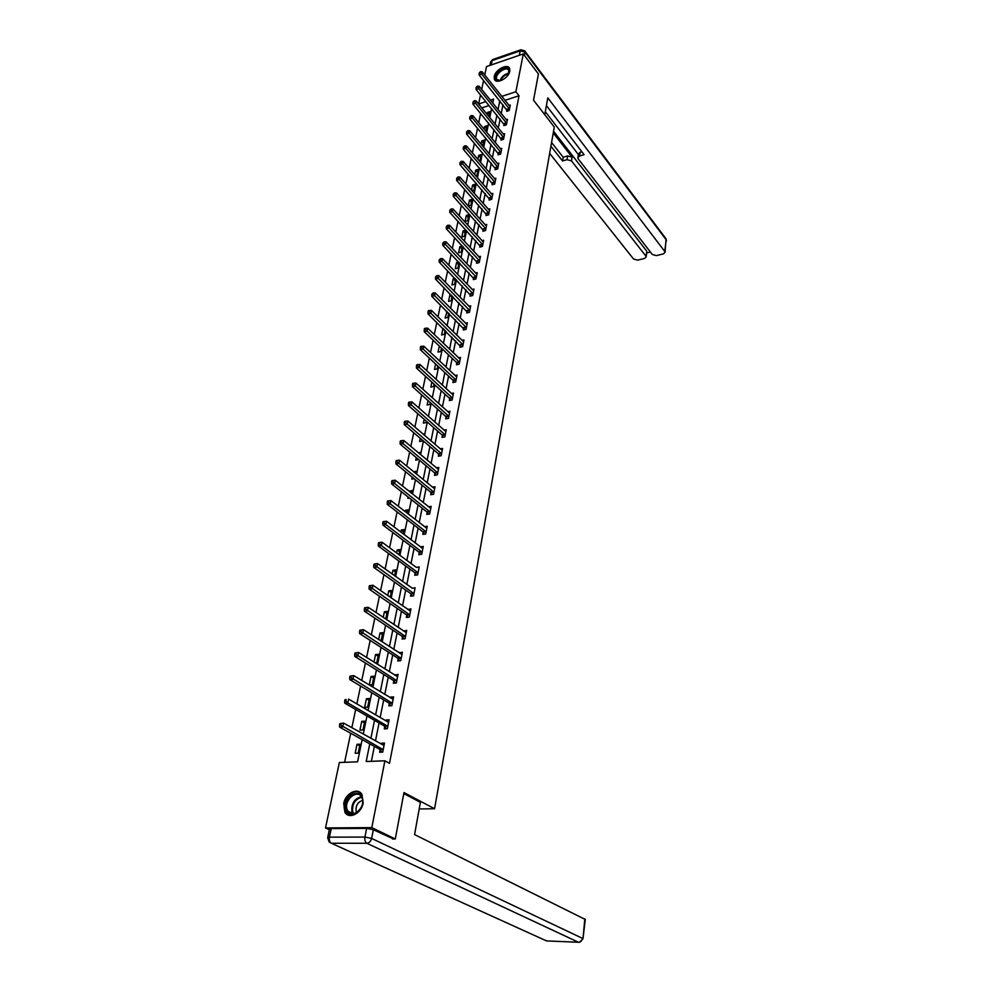 <?xml version="1.0" encoding="UTF-8"?>
<svg xmlns="http://www.w3.org/2000/svg" width="992" height="992" viewBox="0 0 992 992"><rect width="100%" height="100%" fill="white"/><g stroke="black" fill="none" stroke-linecap="round" stroke-linejoin="round"><path stroke-width="1.49" d="M509.814 71.213C508.784 78.145 496.149 84.667 494.388 79.236L494.227 76.496C495.293 69.601 507.867 63.079 509.652 68.535L509.814 71.213M363.134 803.148C361.435 813.514 348.998 819.702 344.906 812.287L343.74 803.495C345.501 793.166 357.876 787.04 361.981 794.53L363.134 803.148M329.344 829.709L325.512 827.936L339.351 762.513L357.579 761.831L362.142 739.61M489.118 105.512L481.814 107.905L478.603 103.986L480.525 94.934M480.649 113.46L478.702 122.698M477.536 128.253L475.565 137.69M474.399 143.257L472.378 152.88M471.212 158.447L469.154 168.268M467.988 173.848L465.88 183.88M464.715 189.46L462.57 199.69M461.392 205.294L459.197 215.735M458.031 221.328L455.787 231.992M454.621 237.596L452.34 248.484M451.162 254.101L448.83 265.211M447.652 270.828L445.272 282.174M444.094 287.792L441.663 299.373M440.485 305.003L438.005 316.82M436.827 322.45L434.298 334.527M433.107 340.169L430.528 352.495M429.35 358.137L426.709 370.723M425.518 376.365L422.828 389.236M421.637 394.866L418.884 408.01M417.706 413.652L414.892 427.068M413.714 432.71L410.837 446.425M409.646 452.067L406.708 466.066M405.53 471.708L402.529 486.018M401.351 491.66L398.288 506.28M397.098 511.922L393.973 526.864M392.782 532.493L389.583 547.77M388.405 553.4L385.132 569.011M383.954 574.628L380.606 590.587M379.428 596.204L376.005 612.51M374.84 618.115L371.343 634.806M370.165 640.398L366.581 657.448M365.416 663.04L361.758 680.487M360.592 686.067L356.847 703.898M355.682 709.466L351.862 727.706M350.697 733.262L344.596 762.327M481.703 89.379L483.575 80.501M484.753 74.958L486.526 66.563L523.292 53.915L515.89 91.735L501.791 96.373M523.292 53.915L538.42 73.966L533.522 100.18L554.292 127.026L434.583 808.74L419.207 808.964M358.186 753.139L360.022 744.186L357.008 744.322L355.161 753.263L358.186 753.139M362.948 729.976L364.758 721.172L361.758 721.345L359.935 730.137L362.948 729.976M367.635 707.184L369.408 698.517L366.42 698.728L364.634 707.383L367.635 707.184M372.236 684.765L373.996 676.234L371.02 676.457L369.26 684.976L372.236 684.765M375.15 662.83L376.774 662.693L378.51 654.298L375.559 654.546L373.996 662.098M380.878 640.993L382.949 632.698L380.01 632.983L378.659 639.555M385.752 619.058L387.314 611.432L384.4 611.742L383.234 617.371M390.228 597.258L391.629 590.5L388.728 590.835L387.748 595.535M394.642 575.806L395.858 569.879L392.981 570.239L392.187 574.058M398.982 554.689L400.036 549.568L397.172 549.952L396.564 552.904M403.26 533.907L404.153 529.567L401.301 529.976L400.867 532.084M407.464 513.434L408.208 509.863L405.368 510.297L405.096 511.587M404.6 517.712L403.942 517.204M411.606 493.284L412.188 490.445L409.262 491.412M409.436 498.071L407.836 498.331L408.109 497.017M415.698 473.432L416.132 471.312L413.627 471.746M414.148 478.714L411.804 479.111L412.213 477.152M416.256 457.572L415.722 460.176L418.562 459.494M419.715 453.89L420 452.464L418.364 452.761M420.248 438.303L419.579 441.514L422.356 441.006L422.518 440.237M423.671 434.632L423.82 433.888L422.989 434.037M424.167 419.306L423.386 423.113L426.151 422.592L426.411 421.278M428.036 400.594L427.13 404.984L429.883 404.438L430.255 402.591M431.842 382.156L430.826 387.103L433.554 386.545L434.05 384.164M435.6 363.977L434.459 369.483L437.187 368.9L437.782 366.023M439.307 346.072L438.055 352.11L440.758 351.503L441.452 348.13M444.292 334.354L445.086 330.497L442.94 328.439L441.601 334.974L444.292 334.354M447.02 311.488L445.086 318.072L447.764 317.44L448.657 313.112M450.988 294.773L449.847 295.046L448.533 301.407L451.199 300.75L452.178 295.976M454.869 278.281L453.22 278.69L451.93 284.964L454.584 284.295L455.65 279.087M458.688 262L456.556 262.558L455.278 268.733L457.92 268.063L459.073 262.421M462.421 245.954L459.854 246.636L458.589 252.737L461.218 252.042L462.458 245.991M464.467 236.232L465.694 230.218L463.103 230.925L461.85 236.939L464.467 236.232M467.666 220.646L468.894 214.694L466.302 215.425L465.074 221.365L467.666 220.646M470.828 205.257L472.043 199.392L469.464 200.124L468.249 205.989L470.828 205.257M471.882 190.662L473.953 190.067L475.143 184.276L472.589 185.02L471.51 190.241M475.478 175.534L477.04 175.076L478.218 169.359L475.664 170.116L474.722 174.666M479 160.605L480.078 160.27L481.244 154.628L478.702 155.409L477.896 159.315M482.459 145.861L484.232 140.095L481.703 140.889L481.033 144.162M485.857 131.304L487.184 125.748L484.666 126.542L484.121 129.208M489.031 116.734L490.098 111.575L487.593 112.381L487.171 114.452M369.768 743.839L366.197 761.509L384.896 760.802L389.509 763.332L519.027 95.753L504.953 100.341M502.981 104.743L501.22 113.559M500.117 119.065L498.306 128.055M497.203 133.573L495.368 142.749M494.264 148.267L492.392 157.629M491.276 163.147L489.366 172.707M488.25 178.238L486.303 187.984M485.187 193.514L483.203 203.459M482.087 209.002L480.054 219.158M478.938 224.7L476.867 235.067M475.751 240.622L473.63 251.187M472.514 256.742L470.357 267.53M469.241 273.098L467.034 284.109M465.918 289.676L463.661 300.911M462.545 306.478L460.251 317.961M459.135 323.528L456.779 335.234M455.663 340.814L453.27 352.768M452.154 358.348L449.711 370.549M448.582 376.129L446.09 388.591M444.974 394.171L442.42 406.894M441.304 412.474L438.7 425.469M437.584 431.049L434.918 444.317M433.802 449.897L431.086 463.45M429.97 469.03L427.192 482.868M426.076 488.436L423.237 502.584M422.121 508.152L419.232 522.598M418.116 528.153L415.152 542.922M414.048 548.477L411.023 563.555M409.907 569.11L406.819 584.511M405.703 590.054L402.554 605.802M401.438 611.332L398.214 627.428M397.11 632.958L393.812 649.4M392.708 654.918L389.335 671.733M388.232 677.238L384.784 694.425M383.693 699.918L380.172 717.476M379.068 722.97L375.472 740.925M374.368 746.393L371.38 761.31M380.11 749.803L379.626 752.246L382.726 752.11L384.499 743.058L381.412 743.206L381.226 744.149M384.735 726.454L384.251 728.86L387.339 728.698L389.087 719.795L386.024 719.969L385.851 720.8M389.286 703.489L388.814 705.858L391.877 705.659L393.601 696.905L390.55 697.103L390.414 697.822M393.762 680.884L393.303 683.215L396.341 682.992L398.04 674.374L394.89 675.217M398.176 658.651L397.718 660.945L400.743 660.684L402.417 652.203L399.305 652.959M402.516 636.765L402.07 639.022L405.071 638.736L406.72 630.379L403.645 631.073M406.782 615.214L406.336 617.433L409.336 617.123L410.948 608.902L407.91 609.522M410.986 593.997L410.552 596.192L413.528 595.857L415.115 587.76L412.114 588.306M415.127 573.116L414.693 575.273L417.657 574.914L419.219 566.94L416.256 567.412M419.207 552.556L418.785 554.664L421.724 554.28L423.262 546.431L420.335 546.828L422.48 548.464M423.212 532.295L422.803 534.378L425.729 533.969L427.242 526.244L424.44 526.653M427.168 512.343L426.758 514.402L429.672 513.968L431.173 506.354L428.47 506.763M431.061 492.689L430.664 494.723L433.554 494.264L435.029 486.762L432.45 487.184M434.905 473.333L434.508 475.329L437.373 474.858L438.836 467.468L436.356 467.889M438.687 454.262L438.29 456.221L441.155 455.725L442.581 448.446L440.2 448.868M442.407 435.463L442.023 437.398L444.862 436.877L446.276 429.71L443.982 430.131M446.078 416.938L445.706 418.847L448.52 418.314L449.922 411.234L447.702 411.668M449.698 398.685L449.326 400.557L452.129 399.999L453.505 393.03L451.372 393.464M453.27 380.68L452.898 382.54L455.688 381.957L457.039 375.088L454.981 375.522M456.779 362.948L456.419 364.771L459.197 364.176L460.536 357.405L458.54 357.839M460.251 345.452L459.891 347.262L462.656 346.642L463.971 339.971L462.049 340.392M463.673 328.203L463.314 329.989L466.066 329.356L467.356 322.772L465.496 323.206M467.034 311.203L466.686 312.951L469.427 312.306L470.704 305.809L468.894 306.243M470.369 294.426L470.022 296.162L472.738 295.492L474.002 289.094L472.254 289.528M473.643 277.884L473.308 279.595L475.999 278.913L477.251 272.602L475.552 273.023M476.879 261.566L476.544 263.252L479.223 262.558L480.45 256.333L478.814 256.754M480.066 245.47L479.731 247.132L482.41 246.425L483.625 240.287L482.025 240.709M483.216 229.598L482.893 231.235L485.547 230.516L486.737 224.452L485.187 224.874M486.316 213.925L485.993 215.549L488.647 214.805L489.825 208.828L488.312 209.25M489.378 198.474L489.068 200.062L491.697 199.318L492.863 193.415L491.387 193.837M492.404 183.21L492.094 184.785L494.71 184.028L495.864 178.2L494.425 178.622M495.392 168.156L495.082 169.706L497.686 168.938L498.815 163.184L497.426 163.606M498.331 153.289L498.034 154.826L500.625 154.045L501.741 148.366L500.39 148.775M501.245 138.62L500.948 140.132L503.514 139.339L504.618 133.734L503.304 134.156M504.11 124.149L503.824 125.637L506.379 124.831L507.47 119.3L506.18 119.71M506.949 109.852L506.652 111.327L509.206 110.509L510.285 105.04L509.02 105.45M434.583 808.74L403.98 792.571L395.287 838.984L392.51 838.984M395.287 838.984L371.814 827.626L325.512 827.936M519.027 95.753L515.89 91.735M384.896 760.802L371.814 827.626M499.807 100.787L498.021 109.604M496.918 115.122L495.095 124.124M493.979 129.642L492.119 138.83M491.003 144.361L489.106 153.735M487.99 159.266L486.055 168.826M484.927 174.369L482.955 184.128M481.839 189.683L479.818 199.64M478.702 205.195L476.644 215.363M475.515 220.918L473.42 231.297M472.291 236.852L470.146 247.442M469.03 253.01L466.835 263.822M465.719 269.39L463.487 280.426M462.359 285.994L460.077 297.253M458.949 302.833L456.63 314.328M455.502 319.92L453.121 331.65M451.992 337.23L449.574 349.221M448.446 354.801L445.966 367.04M444.838 372.62L442.308 385.107M441.18 390.699L438.6 403.459M437.472 409.039L434.843 422.071M433.702 427.664L431.012 440.956M429.883 446.549L427.143 460.139M426.014 465.719L423.2 479.595M422.071 485.175L419.207 499.36M418.078 504.94L415.152 519.424M414.024 524.991L411.035 539.797M409.907 545.364L406.844 560.48M405.716 566.048L402.603 581.498M401.475 587.053L398.276 602.838M397.16 608.394L393.898 624.526M392.77 630.069L389.434 646.561M388.318 652.091L384.908 668.955M383.792 674.473L380.308 691.709M379.192 697.215L375.633 714.835M374.517 720.341L370.872 738.358M492.751 103.069L493.57 99.076L490.37 100.13M485.919 101.581L478.603 103.986M363.27 734.092L366.978 715.988M368.119 710.458L371.752 692.751M372.893 687.22L376.439 669.898M377.58 664.355L381.052 647.416M382.193 641.849L385.59 625.282M386.744 619.715L390.067 603.508M391.208 597.94L394.456 582.081M395.61 576.501L398.796 560.988M399.937 555.396L403.05 540.206M404.203 534.614L407.253 519.758M408.394 514.166L411.382 499.621M412.536 494.016L415.45 479.793M416.603 474.188L419.455 460.251M420.608 454.646L423.41 441.006M424.564 435.401L427.304 422.046M428.445 416.442L431.136 403.372M432.289 397.755L434.905 384.958M436.058 379.353L438.638 366.817M439.778 361.212L442.296 348.936M443.449 343.331L445.916 331.316M447.07 325.711L449.488 313.943M450.628 308.338L452.997 296.806M454.15 291.214L456.469 279.918M457.61 274.325L459.879 263.264M461.032 257.672L463.252 246.834M464.392 241.254L466.575 230.64M467.716 225.06L469.861 214.656M471.002 209.076L473.097 198.896M474.238 193.328L476.284 183.334M477.425 177.779L479.434 167.995M480.574 162.44L482.534 152.855M483.674 147.3L485.609 137.9M486.737 132.37L488.634 123.157M489.763 117.626L491.623 108.599M384.177 744.744L381.412 743.206M359.687 745.798L357.008 744.322M364.411 722.858L361.758 721.345M388.74 721.556L386.024 719.969M369.049 700.278L366.42 698.728M393.241 698.74L390.55 697.103M373.624 678.057L371.02 676.457M397.668 676.284L395.014 674.61M378.113 656.183L375.559 654.546M402.033 654.174L399.404 652.463M382.54 634.644L380.01 632.983M406.311 632.425L403.719 630.676M386.905 613.44L384.4 611.742M410.539 611.01L407.972 609.224M391.195 592.559L388.728 590.835M374.034 564.051L373.736 565.428L374.939 565.266L375.236 563.89L374.034 564.051L377.53 563.568L412.151 588.107M395.424 572L392.981 570.239M418.078 572.756L381.35 545.637L382.069 542.24L416.28 567.312M399.59 551.75L397.172 549.952M403.694 531.799L401.301 529.976M407.737 512.145L405.368 510.297M411.717 492.776L409.374 490.904M448.533 313.732L446.425 311.637M451.93 297.166L449.847 295.046M455.291 280.823L453.22 278.69M458.614 264.703L456.556 262.558M461.875 248.794L459.854 246.636M465.112 233.108L463.103 230.925M468.286 217.62L466.302 215.425M471.436 202.331L469.464 200.124M474.536 187.24L472.589 185.02M477.598 172.36L475.664 170.116M480.624 157.654L478.702 155.409M483.6 143.146L481.703 140.889M486.551 128.811L484.666 126.542M489.453 114.663L487.593 112.381M339.847 723.639L339.512 725.189L340.777 725.115L341.099 723.565L339.847 723.639L343.567 723.069L384.028 745.5M341.099 723.565L343.567 723.069L342.748 726.938L339.599 727.111L379.663 749.332L381.784 752.147M383.197 749.667L340.777 725.115M339.512 725.189L339.599 727.111M362.514 798.287C365.986 809.708 348.341 821.091 345.824 809.1C342.5 797.754 359.836 786.458 362.514 798.287M346.927 808.939L347.832 811.096C352.16 818.958 365.242 808.021 362.365 798.92L361.51 796.886C357.182 789 344.15 799.8 346.927 808.939M362.638 800.482C357.852 801.958 355.669 805.43 356.078 810.91L356.723 812.423M360.096 792.447C353.04 787.97 341.794 800.631 344.596 809.906L345.724 812.597L348.762 815.288M501.803 80.278L498.455 80.86L496.062 79.447C492.813 74.536 506.23 64.207 508.946 69.552L508.09 74.983M508.933 73.321L508.772 70.32C506.379 65.522 494.314 74.412 496.719 79.199L500.055 80.786M509.566 68.361C505.846 63.426 492.094 74.239 494.946 79.831L495.256 80.402M403.794 793.563L420.397 802.33L414.569 834.582L585.292 919.472M366.643 828.382L331.241 828.593L329.443 837.149L364.932 837.062L366.643 828.382L373.339 829.734L393.588 838.984M327.707 837.521L329.456 829.188L331.241 828.593M544.757 114.7L547.807 97.848L664.764 251.46L666.165 239.779L525.041 52.254L524.433 55.416M553.251 132.953L572.111 157.182L571.504 160.902L645.842 256.048L646.796 251.98M571.504 160.902L567.015 159.662L567.635 155.93L572.111 157.182M550.92 146.221L562.551 160.964L567.015 159.662M549.667 153.4L633.566 259.036L637.645 260.127L644.502 258.478L646.164 256.94L645.842 256.048M577.927 157.393L578.472 153.996L580.159 152.26L579.551 155.992L577.865 157.728L578.286 158.931L652.302 254.485L656.406 255.589L663.363 253.902L665.086 252.328L664.764 251.46M646.685 252.91L650.38 252.005M579.551 155.992L584.09 154.678L546.406 105.561M553.548 131.242L646.499 250.84M578.386 154.541L545.302 111.662M580.159 152.26L581.845 151.764M551.577 142.488L563.183 157.244L567.635 155.93M563.183 157.244L562.551 160.964M388.256 722.176L348.663 699.124L347.857 702.944L344.732 703.142L384.301 725.983L386.347 728.748M387.81 726.293L347.857 702.944L345.898 701.121L346.233 699.596L344.98 699.682L344.646 701.208L345.898 701.121M344.98 699.682L346.233 699.596M344.646 701.208L344.732 703.142M350.027 676.135L349.705 677.635L350.945 677.536L351.267 676.036L350.027 676.135L353.685 675.589L393.142 699.261M351.267 676.036L353.685 675.589L352.879 679.334L349.779 679.582L388.864 703.018L390.836 705.721M392.348 703.291L350.945 677.536M349.705 677.635L349.779 679.582M354.987 652.972L354.665 654.447L355.905 654.336L356.215 652.86L354.987 652.972L358.608 652.451L397.594 676.693M356.215 652.86L358.608 652.451L357.827 656.134L354.739 656.394L393.34 680.413L395.25 683.079M396.8 680.661L355.905 654.336M354.665 654.447L354.739 656.394M359.86 630.193L359.55 631.644L360.778 631.52L361.088 630.069L359.86 630.193L363.456 629.684L401.971 654.484M361.088 630.069L363.456 629.684L362.688 633.305L359.612 633.603L397.755 658.167L399.602 660.784M401.19 658.39L360.778 631.52M359.55 631.644L359.612 633.603M364.659 607.786L364.362 609.212L365.577 609.076L365.887 607.65L364.659 607.786L368.218 607.29L406.274 632.636M365.887 607.65L368.218 607.29L367.462 610.849L364.411 611.184L402.095 636.281L403.893 638.848M405.517 636.48L365.577 609.076M364.362 609.212L364.411 611.184M369.384 585.739L369.086 587.14L370.301 587.004L370.599 585.59L369.384 585.739L372.918 585.255L410.514 611.122M370.599 585.59L372.918 585.255L372.174 588.764L369.136 589.124L406.373 614.73L408.109 617.247M409.77 614.904L370.301 587.004M369.086 587.14L369.136 589.124M375.236 563.89L377.53 563.568L376.799 567.027L373.786 567.412L410.576 593.514L412.275 595.994M413.962 593.662L374.939 565.266M373.736 565.428L373.786 567.412M416.367 575.062L414.73 572.62L378.349 546.046L381.35 545.637L379.514 543.889L379.8 542.537L378.597 542.698L378.312 544.062L379.514 543.889M378.312 544.062L378.349 546.046M382.069 542.24L379.8 542.537M422.133 552.16L385.838 524.582L386.545 521.246L422.852 548.551M420.397 554.454L418.81 552.06L382.85 525.028L385.838 524.582L384.003 522.846L384.288 521.507L383.098 521.693L382.813 523.032L384.003 522.846M382.813 523.032L382.85 525.028M386.545 521.246L384.288 521.507M426.138 531.886L390.24 503.862L390.947 500.576L426.833 528.327M424.378 534.167L422.828 531.799L387.277 504.333L390.24 503.862L388.43 502.138L388.715 500.824L387.537 501.01L387.252 502.324L388.43 502.138M387.252 502.324L387.277 504.333M390.947 500.576L388.715 500.824M430.069 511.909L394.593 483.464L395.275 480.227L430.764 508.4M428.296 514.178L426.783 511.847L391.642 483.947L394.593 483.464L392.795 481.752L393.068 480.45L391.89 480.649L391.617 481.951L392.795 481.752M391.617 481.951L391.642 483.947M395.275 480.227L393.068 480.45M433.95 492.23L398.871 463.376L399.54 460.189L434.632 488.783M432.152 494.487L430.689 492.193L395.932 463.896L398.871 463.376L397.085 461.677L397.358 460.4L396.192 460.598L395.907 461.875L397.085 461.677M395.907 461.875L395.932 463.896M399.54 460.189L397.358 460.4M437.77 472.849L403.074 443.598L403.744 440.46L438.439 469.452M435.959 475.094L434.521 472.824L400.16 444.143L403.074 443.598L401.314 441.911L401.574 440.646L400.408 440.87L400.148 442.122L401.314 441.911M400.148 442.122L400.16 444.143M403.744 440.46L401.574 440.646M441.539 453.753L407.228 424.13L407.886 421.03L442.196 450.405M439.704 455.985L438.315 453.753L404.327 424.688L407.228 424.13L405.468 422.443L405.74 421.203L404.575 421.426L404.314 422.666L405.468 422.443M404.314 422.666L404.327 424.688M407.886 421.03L405.74 421.203M445.247 434.942L411.308 404.947L411.953 401.896L445.892 431.632M443.399 437.15L442.035 434.955L408.431 405.517L411.308 404.947L409.572 403.273L409.832 402.045L408.679 402.281L408.419 403.496L409.572 403.273M408.419 403.496L408.431 405.517M411.953 401.896L409.832 402.045M448.905 416.392L415.326 386.049L415.97 383.048L449.55 413.143M447.032 418.587L445.718 416.429L412.461 386.644L415.326 386.049L413.602 384.375L413.862 383.185L412.722 383.42L412.461 384.623L413.602 384.375M412.461 384.623L412.461 386.644M415.97 383.048L413.862 383.185M452.501 398.114L419.294 367.437L419.926 364.473L453.133 394.915M450.628 400.309L449.339 398.164L416.442 368.057L419.294 367.437L417.582 365.775L417.843 364.597L416.702 364.845L416.442 366.023L417.582 365.775M416.442 366.023L416.442 368.057M419.926 364.473L417.843 364.597M456.06 380.11L423.2 349.097L423.82 346.183L456.68 376.948M454.162 382.28L452.91 380.172L420.372 349.73L423.2 349.097L421.501 347.448L421.749 346.282L420.62 346.53L420.372 347.696L421.501 347.448M420.372 347.696L420.372 349.73M423.82 346.183L421.749 346.282M459.556 362.34L427.044 331.03L427.664 328.154L460.176 359.228M457.659 364.51L456.432 362.427L424.229 331.688L427.044 331.03L425.357 329.381L425.605 328.24L424.477 328.501L424.241 329.642L425.357 329.381M424.241 329.642L424.229 331.688M427.664 328.154L425.605 328.24M463.004 344.844L430.838 313.224L431.446 310.384L463.611 341.769M461.106 346.989L428.036 313.894L430.838 313.224L429.164 311.587L429.412 310.446L428.296 310.719L428.048 311.86L429.164 311.587M428.048 311.86L428.036 313.894M431.446 310.384L429.412 310.446M466.414 327.571L434.57 295.666L435.166 292.876L467.009 324.545M464.492 329.716L431.793 296.36L434.57 295.666L432.921 294.041L433.157 292.925L431.805 294.314L432.921 294.041M431.805 294.314L431.793 296.36M435.166 292.876L433.157 292.925M469.762 310.558L438.253 278.368L438.848 275.615L470.357 307.557M467.84 312.678L435.488 279.074L438.253 278.368L436.616 276.756L436.852 275.652L435.5 277.028L436.616 276.756M435.5 277.028L435.488 279.074M438.848 275.615L436.852 275.652M473.072 293.768L441.886 261.318L442.469 258.602L473.655 290.817M471.15 295.889L439.134 262.037L441.886 261.318L440.262 259.706L440.485 258.627L439.158 259.991L440.262 259.706M439.158 259.991L439.134 262.037M442.469 258.602L440.485 258.627M476.346 277.202L445.47 244.503L446.04 241.825L476.916 274.3M474.399 279.322L442.73 245.247L445.47 244.503L443.846 242.904L444.081 241.837L442.754 243.201L443.846 242.904M442.754 243.201L442.73 245.247M446.04 241.825L444.081 241.837M479.558 260.871L449.004 227.924L449.562 225.296L480.128 258.007M477.623 262.979L446.276 228.681L449.004 227.924L447.392 226.337L447.615 225.283L446.301 226.635L447.392 226.337M446.301 226.635L446.276 228.681M449.562 225.296L447.615 225.283M482.732 244.764L452.476 211.581L453.034 208.977L483.29 241.936M480.785 246.859L449.773 212.35L452.476 211.581L450.889 209.994L451.1 208.952L449.798 210.304L450.889 209.994M449.798 210.304L449.773 212.35M453.034 208.977L451.1 208.952M485.869 228.879L455.911 195.461L456.456 192.894L486.415 226.077M483.922 230.95L453.22 196.242L455.911 195.461L454.324 193.886L454.547 192.857L453.245 194.196L454.324 193.886M453.245 194.196L453.22 196.242M456.456 192.894L454.547 192.857M488.957 213.193L459.296 179.564L459.829 177.035L489.502 210.44M487.01 215.264L456.618 180.358L459.296 179.564L457.721 177.99L457.944 176.985L456.655 178.312L457.721 177.99M456.655 178.312L456.618 180.358M459.829 177.035L457.944 176.985M492.007 197.718L462.632 163.878L463.165 161.386L492.553 195.002M490.048 199.789L459.966 164.697L462.632 163.878L461.069 162.316L461.292 161.324L460.003 162.651L461.069 162.316M460.003 162.651L459.966 164.697M463.165 161.386L461.292 161.324M495.02 182.454L465.93 148.416L466.451 145.948L495.554 179.763M493.061 184.5L463.276 149.234L465.93 148.416L464.38 146.866L464.591 145.874L463.314 147.188L464.38 146.866M463.314 147.188L463.276 149.234M466.451 145.948L464.591 145.874M497.996 167.375L469.179 133.151L469.7 130.721L498.517 164.734M496.025 169.434L466.538 133.994L469.179 133.151L467.641 131.601L467.852 130.634L466.587 131.948L467.641 131.601M466.587 131.948L466.538 133.994M469.7 130.721L467.852 130.634M500.923 152.508L472.39 118.098L472.899 115.704L501.444 149.891M498.964 154.541L469.762 118.941L472.39 118.098L470.853 116.56L471.064 115.605L469.811 116.895L470.853 116.56M469.811 116.895L469.762 118.941M472.899 115.704L471.064 115.605M503.812 137.826L475.552 103.242L476.048 100.874L504.32 135.247M501.853 139.86L472.936 104.098L475.552 103.242L474.226 100.762L472.986 102.052L474.027 101.705M472.986 102.052L472.936 104.098M476.048 100.874L474.226 100.762M506.676 123.33L478.665 88.573L479.161 86.242L507.172 120.788M504.705 125.352L476.073 89.454L478.665 88.573L477.363 86.13L476.123 87.408L477.164 87.06M476.123 87.408L476.073 89.454M479.161 86.242L477.363 86.13M509.491 109.033L481.752 74.115L482.236 71.808L509.987 106.516M507.532 111.042L479.161 74.995L481.752 74.115L480.45 71.672L479.223 72.949L480.252 72.602M479.223 72.949L479.161 74.995M482.236 71.808L480.45 71.672M383.086 749.506L379.986 749.63M382.763 749.208L379.663 749.332M347.832 811.096L352.954 813.738L351.887 811.369C351.354 803.483 354.516 798.585 361.386 796.688M361.708 797.246C355.124 799.13 352.086 803.855 352.619 811.431L353.586 813.663M499.931 80.798C501.63 76.582 504.643 74.053 508.97 73.197M508.722 73.83C504.94 74.76 502.225 77.041 500.576 80.674M373.339 829.734L371.64 838.426L582.49 938.345C581.982 940.825 580.667 942.14 578.559 942.301L366.866 843.274L331.378 843.25L546.555 940.924L579.44 942.288L582.986 938.742L584.809 918.964M582.974 938.829L585.305 919.373M547.348 940.962L544.707 940.094M371.64 838.426L364.932 837.062C364.523 840.088 365.168 842.158 366.866 843.274C369.247 842.977 370.834 841.365 371.64 838.426M329.158 842.022L331.378 843.25C329.666 842.146 329.022 840.112 329.443 837.149L327.67 837.707L329.158 842.022M519.324 55.279L520.192 50.865L492.131 60.574L491.214 64.951M665.086 252.328L666.041 238.836L666.45 240.907M524.619 50.778L520.8 49.823L520.192 50.865L525.041 52.254L524.991 51.262L665.669 238.34M489.887 65.41L490.519 62.384L492.751 59.532L490.606 61.975M492.987 59.446L521.048 49.736M387.698 726.119L384.623 726.293M387.376 725.822L384.301 725.983M392.237 703.13L389.174 703.328M391.914 702.82L388.864 703.018M396.688 680.5L393.65 680.723M396.378 680.19L393.34 680.413M401.078 658.229L398.065 658.49M400.78 657.919L397.755 658.167M405.406 636.306L402.405 636.591M405.108 635.996L402.095 636.281M409.659 614.742L406.67 615.052M409.361 614.42L406.373 614.73M413.85 593.501L410.874 593.836M413.552 593.179L410.576 593.514M417.967 572.582L415.016 572.954M417.682 572.26L414.73 572.62M422.034 551.998L419.095 552.383M421.749 551.664L418.81 552.06M426.027 531.712L423.113 532.134M425.742 531.39L422.828 531.799M429.97 511.736L427.068 512.182M429.685 511.413L426.783 511.847M433.851 492.069L430.962 492.528M433.566 491.734L430.689 492.193M437.67 472.688L434.806 473.159M437.398 472.353L434.521 472.824M441.44 453.592L438.588 454.088M441.167 453.245L438.315 453.753M445.148 434.769L442.308 435.29M444.875 434.434L442.035 434.955M448.806 416.231L445.978 416.764M448.533 415.884L445.718 416.429M452.402 397.953L449.599 398.511M452.141 397.606L449.339 398.164M455.96 379.936L453.17 380.519M455.7 379.589L452.91 380.172M459.457 362.179L456.692 362.774M459.197 361.832L456.432 362.427M462.917 344.67L460.152 345.278M462.656 344.323L459.904 344.931M466.314 327.41L463.574 328.042M466.066 327.05L463.314 327.682M469.675 310.384L466.947 311.029M469.427 310.037L466.699 310.682M472.986 293.595L470.27 294.264M472.738 293.248L470.022 293.905M476.247 277.041L473.556 277.723M475.999 276.681L473.308 277.363M479.471 260.71L476.78 261.404M479.223 260.35L476.544 261.045M482.645 244.59L479.979 245.309M482.41 244.243L479.731 244.95M485.782 228.706L483.129 229.425M485.534 228.346L482.881 229.065M488.87 213.02L486.229 213.764M488.634 212.66L485.993 213.404M491.92 197.544L489.292 198.301M491.685 197.185L489.056 197.941M494.934 182.28L492.317 183.036M494.698 181.92L492.082 182.689M497.91 167.214L495.306 167.983M497.674 166.854L495.07 167.623M500.836 152.334L498.257 153.128M500.613 151.974L498.021 152.768M503.738 137.652L501.158 138.458M503.502 137.293L500.935 138.099M506.59 123.169L504.035 123.975M506.366 122.797L503.8 123.616M509.417 108.86L506.862 109.678M509.194 108.5L506.639 109.318M494.388 79.236L495.045 80.067M499.075 80.786L498.455 80.86M497.538 80.24L496.719 79.199M646.164 256.94L646.834 251.745"/></g></svg>

